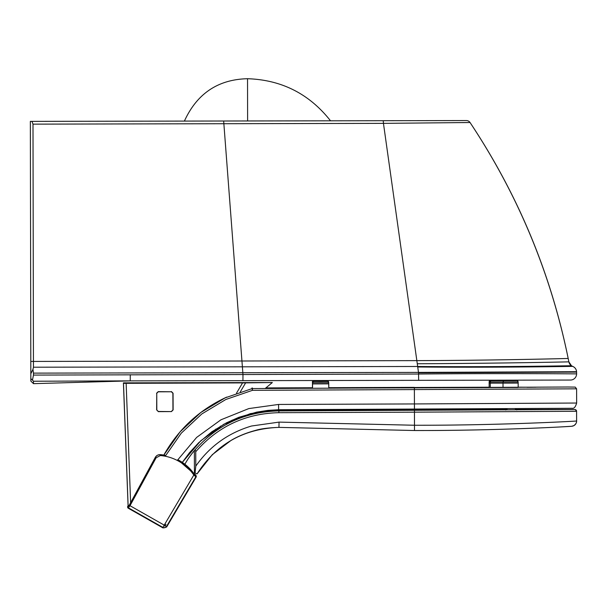 <?xml version="1.0" encoding="UTF-8"?>
<svg xmlns="http://www.w3.org/2000/svg" width="607" height="607" viewBox="0 0 607 607"><rect width="100%" height="100%" fill="white"/><g stroke="black" fill="none" stroke-linecap="round" stroke-linejoin="round"><path stroke-width="0.91" d="M31.959 121.37L466.373 120.558A4.401 4.401 88.9 0 1 470.046 122.515L383.449 123.365L32.998 124.139L31.951 121.37L30.35 121.37L30.82 373.768L32.968 369.352L33.461 373.123L242.838 372.736L223.657 121.013L31.951 121.37M466.973 122.553L462.769 122.599M466.373 120.558L223.657 121.013M232.822 120.99L330.527 120.808C309.304 93.88 281.64 79.851 247.535 78.713C218.057 79.418 197.009 93.539 184.399 121.081L184.467 121.081M247.61 120.968L247.535 78.713L247.61 120.968L330.527 120.808M32.968 369.352L33.446 367.212L32.998 124.139M30.798 361.438L416.85 360.626C495.965 360.391 569.51 358.479 568.182 358.433C550.754 273.431 518.044 194.794 470.046 122.515C518.112 194.764 550.822 273.408 568.182 358.433A660.211 660.211 -91.1 0 1 568.858 361.833L571.453 365.74A6.161 6.161 88.9 0 1 568.858 361.833C570.254 361.878 496.996 363.418 417.282 363.752L383.449 123.365A4.401 0.501 89.9 0 0 382.979 120.71M30.82 373.768L30.836 381.052L33.476 383.662L30.836 381.052M30.828 378.631L32.482 380.141L33.461 375.08L242.975 374.534L242.838 372.736L418.489 372.395L417.282 363.752M33.476 381.234L130.232 380.87L33.476 383.662L33.476 381.234L32.482 380.141M33.461 375.08L33.461 373.123M130.277 374.724L130.232 380.87L242.929 380.657L242.975 374.534L418.716 374.026C501.336 373.222 579.533 373.904 576.597 373.874L576.589 372.114A6.161 6.161 -91.1 0 0 572.667 366.378A6.161 6.161 88.9 0 1 571.453 365.74L572.667 366.378C574.996 367.402 576.301 369.177 576.574 371.704L576.589 372.114L418.542 372.789L418.489 372.395L576.574 371.704M130.232 380.87L570.443 380.05A6.161 6.161 88.9 0 0 576.597 373.874M128.859 508.537L128.851 508.552A1.76 1.76 0 0 1 128.676 508.431A1.76 1.76 169.9 0 0 128.851 508.552L163.063 527.961L166.644 527.013L196.008 477.307A0.88 0.88 169.9 0 0 196.069 477.185M127.698 506.428L127.994 505.881L127.698 506.428A0.88 0.88 0 0 0 127.69 507.247A0.88 0.88 69.7 0 1 127.698 506.428L127.872 506.526A1.76 1.76 -10.1 0 1 128.085 505.684L123.411 382.85L272.346 382.539L265.145 388.518M128.851 508.552L163.063 527.961L166.644 527.013L195.993 477.307M571.862 409.475L575.315 409.588L576.582 411.273L414.452 412.176L414.498 430.522C498.226 430.727 573.949 426.304 571.604 426.273A5.281 5.281 169.9 0 0 576.612 420.992C579.032 421.015 500.904 425.439 414.505 425.249L279.053 422.108L251.526 426.015C228.186 432.973 209.612 446.35 195.795 466.13L195.059 472.921L197.047 473.908C216.191 444.203 243.49 428.694 278.947 427.381L414.498 430.522C476.207 430.667 535.852 428.269 559.229 427.002L571.551 426.296L573.827 425.659C575.815 424.172 576.741 422.609 576.612 420.985L576.582 411.273A1.76 1.76 169.9 0 0 574.814 409.52L278.886 410.916C244.864 411.728 216.691 424.968 194.369 450.637C195.188 449.848 195.644 450.212 195.742 451.745C217.708 426.493 245.425 413.473 278.894 412.684L414.452 412.176L414.452 410.415M283.803 410.302L505.957 409.528L283.803 410.302L414.346 409.824L414.346 410.408M571.999 409.52L574.814 409.52M230.903 421.41L253.498 413.344L277.27 410.34L253.483 413.344L230.903 421.41L253.46 413.359L277.255 410.347M195.742 451.745L195.795 466.13M194.369 450.637L194.422 473.179L195.059 472.921M414.498 430.522L278.947 427.381L279.053 422.108M194.043 473.779L194.293 473.346A0.88 0.88 -10.1 0 1 194.422 473.179M571.938 409.528L277.998 410.916C259.743 411.205 242.58 415.666 226.517 424.308L226.411 423.724M414.346 409.824L505.95 409.535M194.339 450.675A110.649 110.649 169.9 0 0 187.609 459.628L187.601 459.582A110.649 110.649 -10.1 0 1 195.325 449.453M187.609 459.628L184.847 464.218L187.601 459.582M527.126 387.319L536.125 387.213A1.76 1.76 169.9 0 0 535.935 387.228L534.555 387.251M273.332 388.207A1.76 1.76 169.9 0 0 273.135 388.192L283.666 388.237M163.829 455.06C178.549 428.997 199.506 409.679 226.699 397.107M278.567 404.444L278.621 409.717L414.444 409.209L414.422 403.936L278.567 404.444L248.817 408.579L220.91 419.816L196.638 437.419L177.282 460.44M313.789 380.984L327.302 380.984L313.789 380.984A1.32 1.32 169.9 0 0 312.476 382.243L312.529 383.442M327.294 380.93A1.32 1.32 -10.1 0 1 328.599 382.023C328.349 379.845 326.338 381.401 317.15 380.961C313.546 380.566 311.983 380.999 312.476 382.243L312.446 387.843M327.302 380.984A1.32 1.32 -10.1 0 1 328.622 382.228L328.599 382.023M518.037 381.568L518.037 381.515C517.688 380.369 517.081 379.952 516.223 380.263L504.113 380.308A1.32 1.146 -90.4 0 0 504.106 380.308L491.351 380.392A1.32 1.146 -90.4 0 0 491.351 380.392L515.813 380.278L491.359 380.392C490.084 380.073 489.348 380.49 489.143 381.659L489.159 387.213L328.789 387.82M503.021 387.539L518.188 387.478L518.173 383.078L503.006 383.138L503.021 387.539L328.789 388.154L489.159 387.532L489.143 383.146L503.006 383.138L503.051 381.993L518.112 381.924C517.756 380.726 517.012 380.308 515.889 380.68L491.42 380.741L515.882 380.68A1.32 1.146 -90 0 1 515.889 380.68L503.112 380.688A1.32 1.146 -90 0 1 503.12 380.688L490.577 380.733L489.196 381.993L490.281 382L490.251 387.547M313.88 381.477L327.385 381.469L313.88 381.477A1.32 1.32 169.9 0 0 312.559 382.729L312.514 383.928L328.774 383.867L328.789 388.268L328.69 382.562A1.32 1.32 -10.1 0 1 328.713 382.714L328.774 383.867M327.385 381.469A1.32 1.32 -10.1 0 1 328.69 382.562L328.683 382.516A1.32 1.32 -10.1 0 0 327.378 381.424A1.32 1.32 -10.1 0 1 328.683 382.516C328.44 380.339 326.422 381.886 317.233 381.446C313.629 381.059 312.074 381.484 312.559 382.729L328.713 382.714M194.452 474.355A0.44 0.44 93.6 0 1 194.566 474.348L194.058 473.346L194.9 474.537M194.786 475.251L195.401 474.575A46.739 46.739 93.1 0 1 196.061 475.607L195.894 475.713M196.061 475.607A0.88 0.88 -85.5 0 1 196.182 476.176A0.88 0.88 0 0 0 196.061 475.607L195.401 474.575A0.44 0.44 93.8 0 0 195.059 474.378L195.059 474.378A0.44 0.44 93.8 0 0 194.65 474.591L194.407 475.023M165.961 524.319L164.641 526.049A1.07 1.07 -14.8 0 0 165.104 525.654L165.961 524.319M151.917 463.611L129.291 505.176L129.648 505.411L129.276 505.176L128.214 506.155A2.64 2.64 -10.1 0 1 128.206 506.041L128.32 506.026M165.157 525.685L166.493 526.466A2.64 2.64 164.7 0 1 162.911 527.422L164.216 525.131L165.104 525.654M196.16 477.026L166.637 526.997L196.16 477.026A0.88 0.88 0 0 0 196.152 476.116L195.492 475.084A0.44 0.44 -96.6 0 0 195.09 474.886L194.589 474.94L194.164 473.946L195.492 475.084A46.739 46.739 -44.1 0 1 196.152 476.116A0.88 0.88 84.1 0 1 196.16 477.026L193.823 475.023L164.216 525.131L130.004 505.714L128.13 508.12A0.88 0.88 -101.5 0 1 127.789 506.936L128.214 506.155A0.44 0.44 -101.5 0 1 128.509 505.935L128.889 505.859M165.688 455.402L160.4 454.635A46.284 46.284 169.9 0 1 165.681 455.417A46.299 46.299 169.9 0 0 160.4 454.635L160.415 454.658A5.281 5.281 161.2 0 0 155.309 457.375L151.416 464.53M128.13 508.12L163.063 527.953L162.911 527.422L128.699 508.006A0.88 0.88 78.5 0 1 128.365 506.822L127.789 506.936A0.88 0.88 0 0 0 128.123 508.12L163.063 527.953L166.637 526.997L163.063 527.953M196.152 476.116L195.659 476.161L194.543 474.522L193.823 475.023A45.404 45.404 169.9 0 0 160.339 455.538L156.09 457.815L130.004 505.714L129.23 505.29L128.365 506.822M160.339 455.538L160.415 454.658A5.281 5.281 158.1 0 0 155.324 457.39L129.23 505.29M171.455 411.417L172.949 409.915L172.881 393.253L171.386 391.765L158.237 391.811L156.75 393.313L156.811 409.975L158.313 411.463L171.455 411.592L173.124 409.915L173.063 393.245L171.409 391.545M171.386 391.765L158.237 391.636L156.545 393.268M156.811 409.975L158.313 411.637L171.455 411.592M130.626 502.725L126.142 383.336L123.494 383.343L128.115 505.548L123.494 383.343M126.142 383.336L242.557 382.903L236.502 393.177M215.705 429.119L213.869 432.336M218.884 428.868L220.424 426.167M240.319 391.872L245.615 382.888L242.557 382.903M245.615 382.888L272.346 382.539M242.929 380.657L570.443 380.05M33.446 367.212L417.669 366.484C501.283 367.235 573.714 365.619 571.453 365.74M418.655 380.331L418.542 372.789M417.737 366.985C501.39 367.736 574.685 366.309 572.667 366.378M128.206 506.117L128.085 505.684A1.76 1.76 0 0 0 127.887 506.754A1.76 1.76 -10.1 0 1 127.872 506.534M278.886 410.909L278.894 412.684M536.125 387.213L518.188 387.19M312.522 387.896L273.135 388.192M165.233 456.229L181.25 433.193L201.79 413.966L225.85 399.482L252.436 390.331L576.597 388.821L575.246 387.114L568.167 387.008L252.429 388.571L252.322 387.972M414.262 387.372L328.789 387.683L414.262 387.372M265.858 387.919L312.438 387.744L265.858 387.919M251.935 388.017L252.042 388.617A1.76 1.76 -10.1 0 1 252.429 388.571L252.436 390.331L252.042 388.617L225.189 397.843L200.871 412.449L180.089 431.835L163.86 455.068M576.597 388.821L576.65 403.033L414.422 403.936L414.369 387.964M278.621 409.717L267.884 410.385L256.67 412.138L238.877 417.297L226.434 422.844L211.828 431.782L198.679 442.746L189.437 452.746L182.312 462.382L200.834 440.712L223.937 424.172L250.418 413.61L278.621 409.717L572.12 408.283C574.025 408.731 575.535 406.978 576.65 403.033M312.423 383.389L312.476 382.243M313.796 381.029A1.32 1.32 169.9 0 0 312.484 382.289L312.658 382.289M515.813 380.278A1.32 1.146 89.6 0 1 516.64 380.68M503.051 380.361A1.32 1.146 89.6 0 1 503.802 380.688M504.189 380.733A1.32 1.146 90 0 0 503.051 381.993L490.281 382A1.32 1.146 90 0 1 491.42 380.741M313.887 381.522A1.32 1.32 169.9 0 0 312.575 382.774L312.529 388.328M312.506 383.882L312.559 382.729M194.157 474.56L194.65 474.591M195.659 476.161A0.88 0.88 83.7 0 1 195.674 477.079L166.493 526.466L166.637 526.997M151.629 464.127L155.309 457.375L156.09 457.815M177.775 459.689L194.164 473.946A46.299 46.299 169.9 0 0 177.775 459.689A46.284 46.284 169.9 0 1 194.543 474.522M195.09 474.886A0.44 0.44 -96.6 0 0 195.075 474.886L195.492 475.084M284.068 410.893L280.017 410.249L277.187 410.931M156.75 393.313L156.636 409.975M129.367 380.87L129.799 380.87M117.075 381.006L130.103 380.87M196.008 477.307L196.114 476.715M516.436 409.505L571.445 409.467M576.582 411.273L576.612 420.985M278.947 427.381C268.537 427.76 260.653 428.777 255.312 430.446C246.04 432.973 237.967 436.289 231.085 440.401L212.298 454.666L197.047 473.908M533.029 387.266L529.547 387.296M280.366 388.237L275.942 388.23M274.956 388.222L273.309 388.207M489.196 381.993L489.143 383.146M518.112 381.924L518.173 383.078M194.566 474.348L195.401 474.575M155.567 456.957L157.122 455.44M157.858 455.053L159.99 454.62M129.276 505.176L129.071 505.821M127.789 506.936L128.509 505.935M516.549 409.96L515.176 408.769M507.315 408.807L505.965 410.013M284.797 410.893L282.331 409.831L280.161 409.74L276.261 410.954M516.792 409.953L515.669 408.769M506.686 408.815L505.585 410.013M232.117 420.097L229.833 422.578"/></g></svg>
